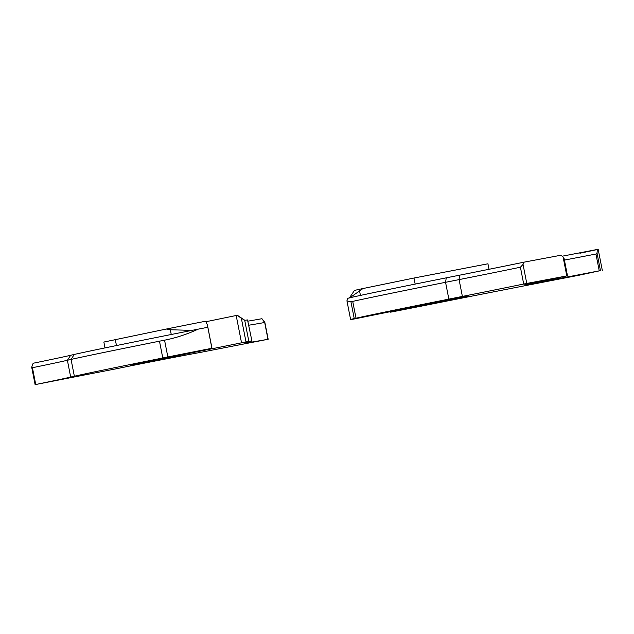 <?xml version="1.0" encoding="UTF-8"?>
<svg xmlns="http://www.w3.org/2000/svg" width="634" height="634" viewBox="0 0 634 634"><rect width="100%" height="100%" fill="white"/><g stroke="black" fill="none" stroke-linecap="round" stroke-linejoin="round"><path stroke-width="0.95" d="M579.904 253.243L598.179 249.352L597.41 249.431L597.006 253.053L595.952 254.028L564.403 260.099M347.408 298.424A158.841 1.387 -11.1 0 1 446.257 277.843A191.468 1.672 -11.1 0 1 459.491 275.204A140.217 1.22 168.9 0 0 524.104 262.143L523.034 264.41L520.411 267.223A135.938 1.189 -11.1 0 1 459.087 279.61A195.748 1.712 168.9 0 0 445.559 282.304A163.12 1.427 168.9 0 0 352.718 301.388L350.943 301.8L346.949 300.873L347.408 298.424M563.737 259.084L563.127 257.158L561.027 255.217L524.104 262.143M562.112 256.223L597.41 249.431M462.384 296.419A195.748 1.712 168.9 0 0 448.856 299.113A163.12 1.427 168.9 0 0 356.015 318.189A195.748 1.712 168.9 0 0 354.24 318.585A75.906 0.666 168.9 0 0 350.602 319.512A75.906 0.666 168.9 0 0 353.685 319.092L468.233 295.904L390.655 312.158A75.906 0.666 168.9 0 0 427.419 304.93A239.248 2.084 -11.1 0 1 578.43 275.362L600.453 270.615L557.231 278.92A54.373 0.475 -11.1 0 1 524.635 284.864A54.373 0.475 -11.1 0 1 535.889 282.36L567.485 275.79L523.708 284.024A135.938 1.189 -11.1 0 1 462.384 296.419L459.087 279.61L459.491 275.204M489.02 269.291L487.942 263.792L413.986 278.033L362.973 288.541L349.588 297.948M362.973 288.541A67.053 0.586 168.9 0 0 354.398 290.515L349.437 297.893M70.667 355.278A140.217 1.22 -11.1 0 1 33.142 363.25L31.7 367.221L32.437 367.712A135.938 1.189 168.9 0 0 67.386 360.271A195.748 1.712 -11.1 0 1 71.063 359.423A163.12 1.427 -11.1 0 1 159.483 341.179L164.555 340.181C175.737 337.993 186.943 334.324 198.165 329.157A158.841 1.387 168.9 0 0 74.257 354.446A191.468 1.672 168.9 0 0 70.667 355.278L67.386 360.271L70.683 377.079A195.748 1.712 -11.1 0 1 74.36 376.231A163.12 1.427 -11.1 0 1 162.78 357.98A195.748 1.712 -11.1 0 1 167.844 356.966A75.906 0.666 -11.1 0 1 211.875 348.296L207.326 324.553L211.986 348.304L130.564 365.168L248.845 341.354L244.724 320.352A75.906 0.666 -11.1 0 1 247.537 319.932L251.92 340.941A75.906 0.666 -11.1 0 1 250.279 341.409A239.248 2.084 168.9 0 0 245.096 342.875A239.248 2.084 168.9 0 0 267.952 339.301L199.607 352.559A54.373 0.475 168.9 0 0 116.339 368.758L35.734 384.513A135.938 1.189 168.9 0 0 70.683 377.079M198.165 329.157A75.906 0.666 -11.1 0 1 207.754 327.295M241.538 342.812L236.181 315.502L236.989 315.336L244.724 320.352M248.837 325.202A239.248 2.084 168.9 0 0 264.655 322.5L261.961 318.712A243.527 2.124 -11.1 0 1 247.989 321.145M211.875 348.296L207.366 324.774L205.582 321.232A67.053 0.586 -11.1 0 0 166.306 329.038L103.865 342.051L105.014 347.907M236.181 315.502L206.01 321.715M248.845 341.354A75.906 0.666 -11.1 0 1 251.92 340.941M267.952 339.301L264.568 321.795M166.306 329.038L170.324 329.743L191.547 330.377M236.989 315.336A67.053 0.586 -11.1 0 1 237.409 315.312A67.053 0.586 -11.1 0 1 236.213 315.669M448.856 299.113L445.559 282.304L446.257 277.843M356.015 318.189L352.718 301.388M354.24 318.585L350.943 301.8M392.256 311.769L392.153 311.223M390.552 312.142L390.441 311.579L390.544 312.15M600.453 270.615L597.006 253.053M599.249 270.837L595.952 254.028M557.231 278.92L557.048 277.961M566.804 275.909L563.127 257.158M526.767 283.43L523.034 264.41M523.708 284.024L520.411 267.223M359.533 290.776L360.445 295.42M413.986 278.033L415.175 284.087M74.36 376.231L71.063 359.423L74.257 354.446M162.78 357.98L159.483 341.179M167.844 356.966L164.555 340.181M167.542 358.044L167.431 357.505M246 341.916L241.38 318.395M35.734 384.513L32.437 367.712M170.324 329.743L171.251 334.498M115.285 339.547L116.466 345.554M350.602 319.512L346.949 300.873M602.3 270.353L598.179 249.352M567.485 275.79L564.101 258.529M268.166 339.269L264.822 322.254M35.116 384.648L31.7 367.221M237.409 315.312L244.867 320.328"/></g></svg>
